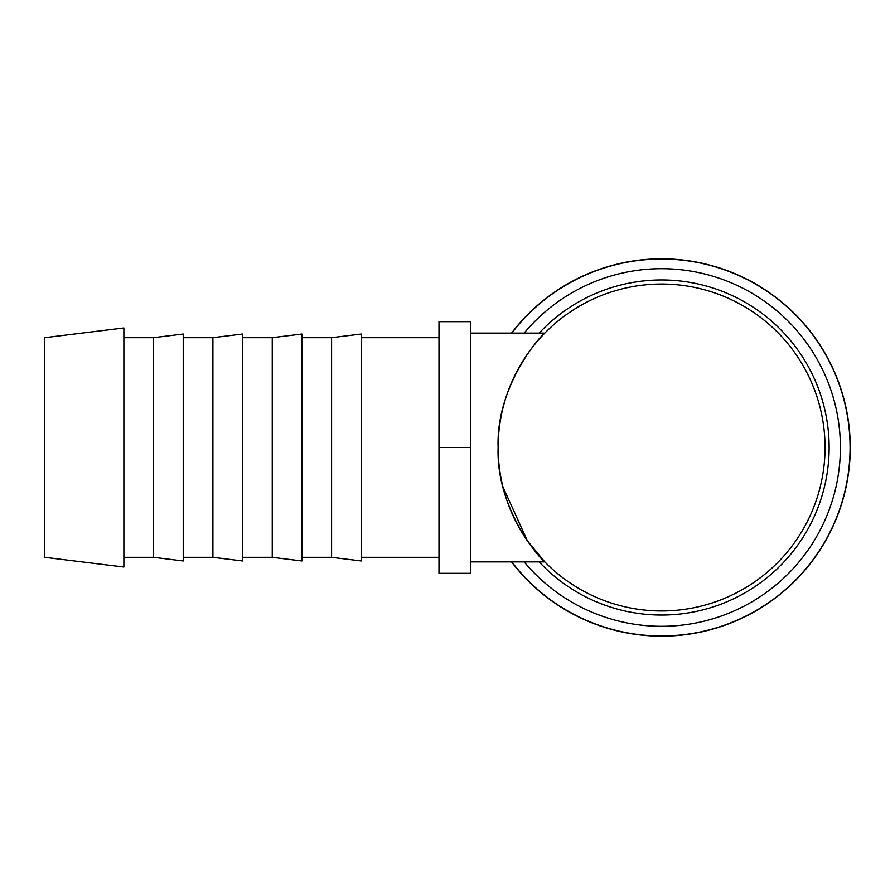 <?xml version="1.0" encoding="UTF-8"?>
<svg xmlns="http://www.w3.org/2000/svg" width="895" height="895" viewBox="0 0 895 895"><rect width="100%" height="100%" fill="white"/><g stroke="black" fill="none" stroke-linecap="round" stroke-linejoin="round"><path stroke-width="1.34" d="M511.548 561.892A188.666 188.666 0 0 0 850.25 447.5A188.666 188.666 0 0 0 511.548 333.108M661.584 626.31A178.81 178.81 0 0 1 524.157 561.892A178.81 178.81 0 0 0 840.394 447.5A178.81 178.81 0 0 0 524.157 333.108A178.81 178.81 0 0 1 661.584 268.69M511.783 561.892A188.487 188.487 0 0 0 850.071 447.5A188.487 188.487 0 0 0 511.783 333.108M498.112 447.5A163.461 163.461 0 0 0 661.584 610.961A163.461 163.461 0 0 0 825.045 447.5A163.461 163.461 0 0 0 661.584 284.039A163.461 163.461 0 0 0 498.112 447.5C495.931 383.575 543.22 332.951 544.82 333.108C543.22 332.951 495.931 383.575 498.112 447.5C495.931 511.425 543.22 562.049 544.82 561.892L527.401 540.86L502.945 486.925M123.879 447.5L123.879 327.962L44.75 337.683L44.75 557.317L123.879 567.038L123.879 447.5M153.548 337.683L183.229 334.036L183.229 560.964L153.548 557.317L153.548 337.683L123.879 337.683M212.898 337.683L242.567 334.036L242.567 560.964L212.898 557.317L212.898 337.683L183.229 337.683M272.248 337.683L301.917 334.036L301.917 560.964L272.248 557.317L272.248 337.683L242.567 337.683M331.586 337.683L361.267 334.036L361.267 560.964L331.586 557.317L331.586 337.683L301.917 337.683M470.524 447.5L470.524 321.663L438.986 321.663L438.986 573.337L470.524 573.337L470.524 447.5L438.986 447.5M539.17 561.892A167.544 167.544 0 0 0 829.128 447.5A167.544 167.544 0 0 0 539.17 333.108M438.986 337.683L361.267 337.683M544.82 333.108L470.524 333.108M544.82 561.892L470.524 561.892M438.986 557.317L361.267 557.317M331.586 557.317L301.917 557.317M272.248 557.317L242.567 557.317M212.898 557.317L183.229 557.317M153.548 557.317L123.879 557.317"/></g></svg>
